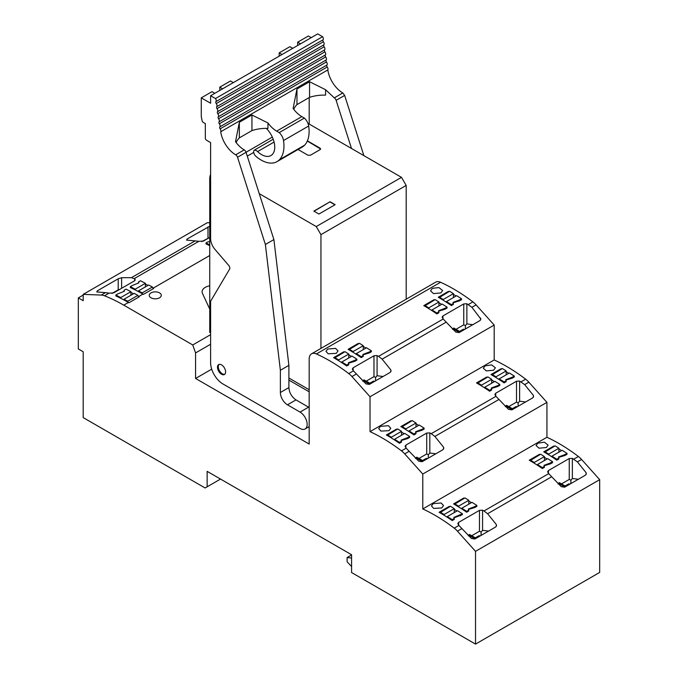 <?xml version="1.0" encoding="UTF-8"?>
<svg xmlns="http://www.w3.org/2000/svg" width="678" height="678" viewBox="0 0 678 678"><rect width="100%" height="100%" fill="white"/><g stroke="black" fill="none" stroke-linecap="round" stroke-linejoin="round"><path stroke-width="1.02" d="M440.573 282.268L316.423 353.941A11.475 6.627 -120 0 0 311.558 353.823L435.708 282.141A11.475 6.627 60 0 1 440.573 282.268A172.136 99.386 60 0 1 441.446 282.658A172.136 99.386 60 0 1 442.132 282.98A172.136 99.386 60 0 1 453.09 288.684A172.136 99.386 60 0 1 466.803 297.422A172.136 99.386 60 0 1 470.456 300.057A172.136 99.386 60 0 1 472.888 301.888A17.213 9.941 60 0 1 476.109 304.88L471.913 307.304L466.871 303.761L463.76 303.922L442.946 315.94L442.107 317.211L443.209 319.016L380.587 355.179L378.51 356.374L377.078 355.603L373.976 355.764L353.162 367.773L352.323 369.044L353.424 370.858L348.738 373.561A17.213 9.941 60 0 1 351.958 376.561L370.035 396.74L370.035 431.64A172.136 99.386 60 0 1 381.68 437.657A172.136 99.386 60 0 1 395.393 446.404A172.136 99.386 60 0 1 399.045 449.039A172.136 99.386 60 0 1 401.486 450.862A17.213 9.941 60 0 1 404.698 453.862L422.784 474.041L422.784 508.941A172.136 99.386 60 0 1 434.429 514.958A172.136 99.386 60 0 1 448.141 523.704A172.136 99.386 60 0 1 451.794 526.34A172.136 99.386 60 0 1 454.226 528.162A17.213 9.941 60 0 1 457.447 531.162L475.524 551.341L475.524 644.1L351.577 572.537L351.577 554.74L207.137 471.346L207.137 486.804L205.112 487.974L83.191 417.589L83.191 351.763L78.317 348.95L78.317 297.888L83.191 295.074M475.524 644.1L599.683 572.418L599.683 479.66L581.597 459.481A17.213 9.941 60 0 0 578.376 456.489A172.136 99.386 60 0 0 575.944 454.658A172.136 99.386 60 0 0 572.291 452.023A172.136 99.386 60 0 0 558.579 443.285A172.136 99.386 60 0 0 546.934 437.268L546.934 402.359L528.848 382.18A17.213 9.941 60 0 0 525.636 379.188A172.136 99.386 60 0 0 523.196 377.358A172.136 99.386 60 0 0 519.551 374.722A172.136 99.386 60 0 0 505.839 365.984A172.136 99.386 60 0 0 494.186 359.959L494.186 325.059L476.109 304.88M209.739 222.791L207.341 222.698L83.191 294.371L83.191 300.701L78.317 297.888M311.558 353.823A11.475 6.627 -120 0 0 309.176 359.077L309.176 444.056L195.578 378.468L195.578 352.933L192.738 344.966L123.76 305.151A172.136 99.386 60 0 0 104.488 295.794L109.082 293.142L113.616 292.913L134.43 280.895L134.914 279.175L134.168 278.658L198.866 241.309L203.408 241.071L209.739 237.419M111.972 293.455L118.201 289.853L118.201 278.785L97.395 290.803L96.759 291.93L105.463 292.659L101.276 295.074A17.213 9.941 60 0 1 104.488 295.794M101.276 295.074L83.191 294.371M316.423 353.941A172.136 99.386 60 0 1 317.296 354.34A172.136 99.386 60 0 1 317.982 354.662A172.136 99.386 60 0 1 328.94 360.357A172.136 99.386 60 0 1 342.653 369.103A172.136 99.386 60 0 1 346.305 371.739A172.136 99.386 60 0 1 348.738 373.561M309.176 391.816L288.896 380.104M145.389 286.887L145.389 283.319L140.516 280.768L138.49 281.938L138.837 282.904L132.363 285.472L130.337 286.65L130.337 287.582A172.136 99.386 60 0 1 135.202 289.921A172.136 99.386 60 0 1 138.448 291.608A172.136 99.386 60 0 1 142.66 293.947A172.136 99.386 60 0 1 142.914 294.091L143.431 294.388L153.626 288.514L153.101 288.209A172.136 99.386 60 0 0 152.847 288.065M130.905 295.252L130.905 291.676L126.032 289.133L124.006 290.303L124.345 291.26L117.879 293.837L115.853 295.006L115.853 295.947A172.136 99.386 60 0 1 120.718 298.286A172.136 99.386 60 0 1 123.964 299.973A172.136 99.386 60 0 1 128.176 302.312A172.136 99.386 60 0 1 128.43 302.456L128.947 302.752L139.143 296.879L138.609 296.574A172.136 99.386 60 0 0 138.363 296.43M192.738 344.966L210.383 334.779L210.604 335.39M151.008 292.888A6.026 3.475 180 0 1 157.576 292.133A6.026 3.475 180 0 1 161.296 295.345A6.026 3.475 180 0 1 159.525 297.803A6.026 3.475 180 0 1 152.965 298.557A6.026 3.475 180 0 1 149.245 295.345A6.026 3.475 180 0 1 151.008 292.888M209.739 309.058A10.899 6.297 180 0 1 209.595 308.77L202.476 293.438A10.899 6.297 180 0 1 202.103 291.803A10.899 6.297 180 0 1 209.739 285.802M327.737 349.026L325.965 351.365L328.245 353.806L336.254 353.365L338.017 350.95L335.644 348.39L327.72 349.034M363.222 356.45L361.196 357.62A172.136 99.386 -120 0 0 356.323 354.34A172.136 99.386 -120 0 0 353.077 352.28A172.136 99.386 -120 0 0 348.865 349.755A172.136 99.386 -120 0 0 348.085 349.306L358.272 343.424L358.272 344.009M358.781 343.712A172.136 99.386 -120 0 0 358.272 343.424M365.917 348.077A172.136 99.386 -120 0 0 363.264 346.399M369.349 352.916L369.349 351.975L371.375 350.806L371.375 351.746L369.349 352.916L362.933 354.865M354.865 361.272L354.865 360.34L356.891 359.171L356.891 360.103L354.865 361.272L348.45 363.222M346.712 365.984L346.712 365.044L348.738 363.874L348.738 364.798L346.712 365.984A172.136 99.386 -120 0 0 341.839 362.705A172.136 99.386 -120 0 0 338.593 360.637A172.136 99.386 -120 0 0 334.381 358.111A172.136 99.386 -120 0 0 333.601 357.662L343.788 351.789A172.136 99.386 -120 0 1 344.297 352.077M351.433 356.442A172.136 99.386 -120 0 0 348.78 354.764M433.539 293.599L440.87 292.921L442.632 290.506L438.886 287.574L433.013 288.252L431.767 288.972L430.581 290.921L433.539 293.599M448.929 291.667A172.136 99.386 -120 0 0 448.421 291.379L438.242 297.252A172.136 99.386 -120 0 1 439.022 297.701L449.641 291.26L453.413 293.633L453.413 297.557M456.065 296.023A172.136 99.386 -120 0 0 453.413 294.345M459.498 300.863L459.498 299.93L461.532 298.761L461.532 299.693L459.498 300.863L453.082 302.812M451.345 305.575L451.345 304.634L453.379 303.464L453.379 304.405L451.345 305.575A172.136 99.386 -120 0 0 446.48 302.295A172.136 99.386 -120 0 0 443.234 300.227A172.136 99.386 -120 0 0 439.022 297.701M436.861 313.939L436.861 312.999L438.886 311.829L438.886 312.753L436.861 313.931A172.136 99.386 -120 0 0 431.996 310.651A172.136 99.386 -120 0 0 428.75 308.592A172.136 99.386 -120 0 0 424.538 306.066A172.136 99.386 -120 0 0 423.758 305.617L433.937 299.735L433.937 300.32M434.445 300.032A172.136 99.386 -120 0 0 433.937 299.735M441.581 304.388A172.136 99.386 -120 0 0 438.929 302.71M445.014 309.227L445.014 308.287L447.048 307.117L447.048 308.058L445.014 309.227L438.598 311.177M494.186 325.059L370.035 396.74M471.913 307.304L480.829 319.058L479.99 320.55L459.175 332.567L455.76 332.059L443.209 319.016M378.51 356.374L382.129 359.137L390.833 369.925L391.045 370.891L390.206 372.383L369.391 384.401L365.976 383.892L353.424 370.858M494.186 359.959L370.035 431.64M508.754 406.597L516.509 402.13L516.509 381.222L495.694 393.24L494.847 394.511L495.957 396.316L493.635 397.664L431.25 433.674L429.827 432.903L426.716 433.064L405.902 445.082L405.063 446.344L406.173 448.158L401.486 450.862M516.509 381.222L519.611 381.07L524.662 384.604L533.366 395.393L533.578 396.359L532.73 397.85L511.924 409.868L508.508 409.359L495.957 396.316M388.994 430.666L390.757 428.25L388.392 425.691L380.477 426.335L378.714 428.666L380.994 431.106L388.994 430.666M404.173 433.742A172.136 99.386 -120 0 0 401.52 432.064M407.605 438.573L407.605 437.641L409.639 436.471L409.639 437.403L407.605 438.573L401.19 440.53M399.452 443.285L399.452 442.344L401.478 441.175L401.478 442.098L399.452 443.285A172.136 99.386 -120 0 0 394.588 440.005A172.136 99.386 -120 0 0 391.342 437.937A172.136 99.386 -120 0 0 387.13 435.412A172.136 99.386 -120 0 0 386.35 434.971L396.528 429.089A172.136 99.386 -120 0 1 397.037 429.377M413.936 434.92L413.936 433.988L415.97 432.818L415.97 433.734L413.936 434.92A172.136 99.386 -120 0 0 409.071 431.64A172.136 99.386 -120 0 0 405.825 429.581A172.136 99.386 -120 0 0 401.613 427.055A172.136 99.386 -120 0 0 400.834 426.606L411.021 420.724L411.021 421.309M411.521 421.013A172.136 99.386 -120 0 0 411.012 420.724M418.657 425.377A172.136 99.386 -120 0 0 416.004 423.699M422.089 430.216L422.089 429.276L424.123 428.106L424.123 429.047L422.089 430.216L415.673 432.166M489.609 391.24L489.609 390.299L491.635 389.13L491.635 390.053L489.609 391.231A172.136 99.386 -120 0 0 484.736 387.952A172.136 99.386 -120 0 0 481.49 385.892A172.136 99.386 -120 0 0 477.278 383.367A172.136 99.386 -120 0 0 476.498 382.917L486.685 377.036L486.685 377.621M487.194 377.332A172.136 99.386 -120 0 0 486.685 377.036M494.33 381.689A172.136 99.386 -120 0 0 491.677 380.011M497.762 386.528L497.762 385.596L499.788 384.418L499.788 385.358L497.762 386.528L491.347 388.477M504.093 382.875L504.093 381.934L506.119 380.765L506.119 381.706L504.093 382.875A172.136 99.386 -120 0 0 499.22 379.595A172.136 99.386 -120 0 0 495.974 377.527A172.136 99.386 -120 0 0 491.762 375.002A172.136 99.386 -120 0 0 490.982 374.553L501.169 368.679L501.169 369.256M501.678 368.968A172.136 99.386 -120 0 0 501.169 368.679M508.814 373.324A172.136 99.386 -120 0 0 506.161 371.654M512.246 378.163L512.246 377.231L514.271 376.061L514.271 376.993L512.246 378.163L505.83 380.121M485.092 365.891L483.321 368.222L486.287 370.9L493.618 370.222L495.381 367.807L491.635 364.874L485.092 365.891M546.934 402.359L422.784 474.041M431.25 433.674L434.878 436.437L443.573 447.226L443.785 448.2L442.946 449.684L422.131 461.701L418.716 461.193L406.173 448.158M546.934 437.268L422.784 508.941M561.503 483.906L569.249 479.431L569.249 458.523L548.434 470.54L547.595 471.812L548.697 473.625L483.999 510.975L482.567 510.203L479.465 510.365L458.65 522.382L457.811 523.645L458.913 525.458L454.226 528.162M569.249 458.523L572.359 458.37L577.402 461.904L586.106 472.693L586.317 473.659L585.478 475.151L564.664 487.168L561.248 486.66L548.697 473.625M441.742 507.966L443.505 505.551L441.132 502.991L433.217 503.635L431.454 505.966L433.734 508.407L441.742 507.966M456.921 511.043A172.136 99.386 -120 0 0 454.268 509.364M462.379 514.704L453.938 517.831M454.226 519.416L452.201 520.585A172.136 99.386 -120 0 0 447.327 517.306A172.136 99.386 -120 0 0 444.082 515.246A172.136 99.386 -120 0 0 439.869 512.712A172.136 99.386 -120 0 0 439.09 512.271L449.277 506.39A172.136 99.386 -120 0 1 449.785 506.678M466.684 512.229L466.684 511.288L468.71 510.119L468.71 511.034L466.684 512.221A172.136 99.386 -120 0 0 461.811 508.941A172.136 99.386 -120 0 0 458.565 506.881A172.136 99.386 -120 0 0 454.353 504.356A172.136 99.386 -120 0 0 453.574 503.907L463.76 498.025L463.76 498.61M464.269 498.313A172.136 99.386 -120 0 0 463.76 498.025M471.405 502.678A172.136 99.386 -120 0 0 468.752 501M474.837 507.517L474.837 506.576L476.863 505.407L476.863 506.347L474.837 507.517L468.422 509.466M542.349 468.54L542.349 467.6L544.375 466.43L544.375 467.354L542.349 468.54A172.136 99.386 -120 0 0 537.485 465.252A172.136 99.386 -120 0 0 534.239 463.193A172.136 99.386 -120 0 0 530.027 460.667A172.136 99.386 -120 0 0 529.247 460.218L539.425 454.336L539.425 454.921M539.934 454.633A172.136 99.386 -120 0 0 539.425 454.336M547.07 458.989A172.136 99.386 -120 0 0 544.417 457.311M550.502 463.828L550.502 462.896L552.536 461.718L552.536 462.659L550.502 463.828L544.087 465.778M556.833 460.176L556.833 459.235L558.867 458.065L558.867 458.989L556.833 460.176A172.136 99.386 -120 0 0 551.968 456.896A172.136 99.386 -120 0 0 548.722 454.828A172.136 99.386 -120 0 0 544.51 452.302A172.136 99.386 -120 0 0 543.731 451.853L553.909 445.98L553.909 446.565M554.418 446.268A172.136 99.386 -120 0 0 553.909 445.98M561.553 450.633A172.136 99.386 -120 0 0 558.901 448.955M564.986 455.463L564.986 454.531L567.02 453.362L567.02 454.294L564.986 455.463L558.57 457.413M537.832 443.192L536.069 445.522L539.027 448.2L546.358 447.522L548.121 445.107L544.375 442.175L537.832 443.192M599.683 479.66L475.524 551.341M483.999 510.975L487.618 513.738L496.321 524.526L496.533 525.501L495.694 526.984L474.88 539.002L471.464 538.493L458.913 525.458M198.866 241.309L186.552 240.088L187.179 238.961L209.739 226.223M118.201 278.785L121.616 277.717L131.43 277.666L134.168 278.658M145.389 284.04A172.136 99.386 60 0 1 145.389 284.048A172.136 99.386 60 0 1 147.99 285.387M209.739 241.936L208.027 241.792L206.002 242.961L206.002 243.902A172.136 99.386 60 0 1 209.739 245.673M135.269 279.828L134.914 279.175L134.914 280.539M130.905 292.404L130.905 292.404A172.136 99.386 60 0 1 133.507 293.752M220.528 479.075L207.137 486.804M105.463 292.659L109.082 293.142M195.578 352.933L210.604 344.255M452.54 329.347L453.777 328.008L460.421 331.847M466.871 303.761L466.871 323.906L465.396 325.576L463.76 324.83L456.014 329.296M480.617 319.914L480.617 318.092M466.871 323.906L472.871 324.66M362.755 381.189L363.993 379.849L370.637 383.68M377.078 355.603L377.078 375.739L375.612 377.409L373.976 376.663L366.23 381.138M390.833 371.747L390.833 369.925M377.078 375.739L383.087 376.493M343.788 352.374L343.788 351.789M448.421 291.379L448.421 291.955M505.288 406.656L506.525 405.308L513.17 409.148M516.509 402.13L518.145 402.876L519.611 401.207L519.611 381.07M533.366 397.215L533.366 395.393M519.611 401.207L525.62 401.961M415.495 458.489L416.733 457.15L423.377 460.981M429.827 432.903L429.827 453.04L428.36 454.718L426.716 453.963L418.97 458.438M443.573 449.048L443.573 447.226M429.827 453.04L435.827 453.794M396.528 429.674L396.528 429.089M558.028 483.956L559.265 482.609L565.91 486.448M569.249 479.431L570.884 480.177L572.359 478.507L572.359 458.37M586.106 474.515L586.106 472.693M572.359 478.507L578.359 479.261M468.244 535.79L469.481 534.45L476.125 538.281M482.567 510.203L482.567 530.34L481.1 532.018L479.465 531.264L471.719 535.739M496.321 526.348L496.321 524.526M482.567 530.34L488.575 531.094M449.277 506.975L449.277 506.39M351.577 554.968L347.111 557.545L347.111 561.765L351.577 566.528M347.111 557.545L351.577 558.062M201.756 241.614L209.502 237.554M121.616 288.294L121.616 277.717M118.201 289.853L119.718 289.396M219.104 364.408A5.738 3.314 -120 0 0 218.299 366.756A5.738 3.314 -120 0 0 220.536 372.239A5.738 3.314 -120 0 0 224.791 374.248M459.404 332.432L452.768 328.593M463.311 330.178L463.311 329.245L459.616 331.381M463.311 329.245L464.498 329.491M465.345 329L465.396 325.576M369.62 384.265L362.976 380.434M373.527 382.011L373.527 381.087L369.832 383.223M373.527 381.087L374.705 381.333M375.561 380.841L375.612 377.409M512.153 409.732L505.508 405.893M516.06 407.478L516.06 406.546L512.365 408.681M516.06 406.546L517.238 406.792M518.094 406.3L518.145 402.876M422.369 461.565L415.724 457.735M426.276 459.311L426.276 458.387L422.572 460.523M426.276 458.387L427.454 458.633M428.301 458.142L428.36 454.718M564.893 487.033L558.257 483.194M568.8 484.778L568.8 483.846L565.105 485.982M568.8 483.846L569.986 484.092M570.834 483.6L570.884 480.177M475.109 538.874L468.464 535.035M479.015 536.612L479.015 535.688L475.32 537.824M479.015 535.688L480.194 535.934M481.049 535.442L481.1 532.018M211.714 369.154L195.578 378.468M206.002 242.961L209.739 244.919M135.202 289.921L135.202 289.201L145.389 283.319M130.337 286.65L135.202 289.201M138.49 282.87L138.49 281.938M153.143 288.794L152.406 286.997L142.219 292.871L142.66 293.947M138.448 291.608L138.448 290.896L142.219 292.871M152.406 286.997L148.635 285.014L138.448 290.896M120.718 298.286L120.718 297.557L130.905 291.676M115.853 295.006L120.718 297.557M124.006 291.235L124.006 290.303M138.659 297.159L137.922 295.354L127.735 301.235L128.176 302.312M123.964 299.973L123.964 299.261L127.735 301.235M137.922 295.354L134.151 293.379L123.964 299.261M446.48 302.295L446.48 301.566L456.658 295.684L461.532 298.761M459.498 299.93L453.031 302.388L453.379 303.464M451.345 304.634L446.48 301.566M439.454 297.134L443.234 299.515L453.413 293.633M443.234 299.515L443.234 300.227M431.996 310.651L431.996 309.931L442.175 304.049L447.048 307.117M445.014 308.287L438.547 310.753L438.886 311.829M436.861 312.999L431.996 309.931M424.538 306.066L435.157 299.617L438.929 301.998L438.929 305.922M424.97 305.498L428.75 307.88L438.929 301.998M428.75 307.88L428.75 308.592M356.323 354.34L356.323 353.611L366.51 347.738L371.375 350.806M361.196 357.62L361.196 356.687L363.222 355.518L362.883 354.441L369.349 351.975M361.196 356.687L356.323 353.611M363.222 356.433L363.222 355.518M348.865 349.755L359.493 343.305L363.264 345.687L363.264 349.611M349.306 349.187L353.077 351.568L363.264 345.687M353.077 351.568L353.077 352.28M341.839 362.705L341.839 361.976L352.026 356.094L356.891 359.171M354.865 360.34L348.39 362.798L348.738 363.874M346.712 365.044L341.839 361.976M334.381 358.111L345.009 351.67L348.78 354.052L348.78 357.967M334.822 357.543L338.593 359.925L348.78 354.052M338.593 359.925L338.593 360.637M499.22 379.595L499.22 378.866L509.407 372.985L514.271 376.061M512.246 377.231L505.771 379.688L506.119 380.765M504.093 381.934L499.22 378.866M491.762 375.002L502.39 368.561L506.161 370.934L506.161 374.858M492.203 374.434L495.974 376.815L506.161 370.934M495.974 376.815L495.974 377.527M484.736 387.952L484.736 387.231L494.923 381.35L499.788 384.418M497.762 385.596L491.287 388.053L491.635 389.13M489.609 390.299L484.736 387.231M477.278 383.367L487.897 376.917L491.677 379.299L491.677 383.223M477.719 382.799L481.49 385.18L491.677 379.299M481.49 385.18L481.49 385.892M409.071 431.64L409.071 430.911L419.25 425.038L424.123 428.106M422.089 429.276L415.622 431.742L415.97 432.818M413.936 433.988L409.071 430.911M401.613 427.055L412.232 420.606L416.004 422.987L416.004 426.911M402.046 426.487L405.825 428.869L416.004 422.987M405.825 428.869L405.825 429.581M394.588 440.005L394.588 439.276L404.766 433.395L409.639 436.471M407.605 437.641L401.139 440.098L401.478 441.175M399.452 442.353L394.588 439.276M387.13 435.412L397.749 428.971L401.52 431.352L401.52 435.268M387.562 434.844L391.342 437.225L401.52 431.352M391.342 437.225L391.342 437.937M551.968 456.896L551.968 456.167L562.147 450.285L567.02 453.362M564.986 454.531L558.519 456.989L558.867 458.065M556.833 459.235L551.968 456.167M544.51 452.302L555.129 445.861L558.901 448.243L558.901 452.158M544.942 451.734L548.722 454.116L558.901 448.243M548.722 454.116L548.722 454.828M537.485 465.252L537.485 464.532L547.663 458.65L552.536 461.718M550.502 462.896L544.036 465.354L544.375 466.43M542.349 467.6L537.485 464.532M530.027 460.667L540.646 454.218L544.417 456.599L544.417 460.523M530.459 460.099L534.239 462.481L544.417 456.599M534.239 462.481L534.239 463.193M461.811 508.941L461.811 508.212L471.998 502.339L476.863 505.407M474.837 506.576L468.371 509.042L468.71 510.119M466.684 511.288L461.811 508.212M454.353 504.356L464.981 497.906L468.752 500.288L468.752 504.212M454.794 503.788L458.565 506.169L468.752 500.288M458.565 506.169L458.565 506.881M447.327 517.306L447.327 516.577L457.514 510.695L462.379 513.771L453.887 517.407L454.226 518.475L452.201 519.653L447.327 516.577M454.226 519.399L454.226 518.475M452.201 520.585L452.201 519.653M462.379 514.712L462.379 513.771M460.354 515.873L460.354 514.941M439.869 512.721L450.497 506.271L454.268 508.653L454.268 512.568M440.31 512.153L444.082 514.526L454.268 508.653M444.082 514.526L444.082 515.246M210.604 174.356A17.213 9.941 60 0 0 209.739 179.06L209.739 332.322L210.604 332.822M320.948 348.399L320.948 234.647L316.245 226.562L401.486 177.348L307.948 123.337M259.25 193.654L316.245 226.562M309.176 389.731L288.896 378.019M253.733 152.406L247.275 156.135M320.948 234.647L406.19 185.433L401.486 177.348M406.19 185.433L406.19 299.184M330.076 201.747L313.846 211.121L318.914 214.045L335.144 204.68L330.076 201.747L314.05 211.239M307.405 140.855L320.135 148.202L320.635 148.906L320.135 149.609L310.397 155.228L307.965 155.228L298.04 149.499M334.94 204.798L330.076 201.985M307.32 141.041L320.626 149.024M351.501 148.49L336.135 100.319A2.873 1.653 -120 0 0 334.279 97.878L325.576 89.708L325.576 95.123A28.688 16.56 180 0 0 309.558 97.352L296.964 104.615A28.688 16.56 -0 0 0 293.769 109.319M309.193 97.556L309.193 124.066M297.667 45.477L297.667 42.197L308.38 36.01L311.227 37.646M322.584 36.714L215.468 98.547L210.604 95.742L317.719 33.9L322.584 36.714A2.483 1.432 60 0 1 323.067 39.807A1.593 0.924 60 0 0 323.355 41.756A2.483 1.432 60 0 1 323.847 44.85A1.593 0.924 60 0 0 324.135 46.799A2.483 1.432 60 0 1 324.618 49.892A1.593 0.924 60 0 0 324.906 51.85A2.483 1.432 60 0 1 325.389 54.943A1.593 0.924 60 0 0 325.677 56.893A2.483 1.432 60 0 1 326.169 59.986A1.593 0.924 60 0 0 326.457 61.944A2.483 1.432 60 0 1 326.94 65.029A1.593 0.924 60 0 0 327.228 66.986A2.483 1.432 60 0 1 328.008 69.122A2.483 1.432 60 0 1 327.813 69.936A21.51 12.424 60 0 0 342.797 92.954L344.653 95.403L363.866 155.626M276.666 131.134L301.82 116.616L304.371 118.091L279.217 132.608L276.666 131.134A21.51 12.424 60 0 1 267.963 122.972L251.945 114.997L251.945 130.608L239.351 137.88A28.688 16.56 -0 0 0 236.156 142.583M327.228 66.986L220.121 128.828A2.483 1.432 60 0 1 220.901 130.964A2.483 1.432 60 0 1 220.706 131.778A21.51 12.424 60 0 0 235.69 154.796L244.207 149.872A21.51 12.424 60 0 1 235.503 141.71L239.351 122.269L251.945 114.997M220.706 131.778L327.813 69.936M325.576 89.708L309.558 81.733L309.558 97.352M301.82 116.616A21.51 12.424 60 0 1 293.116 108.446L296.964 89.004L309.558 81.733M267.963 122.972L267.963 128.388A28.688 16.56 -0 0 0 251.945 130.608M309.176 426.615L305.075 428.979A10.043 5.797 -120 0 1 300.057 428.479L223.571 384.324A17.501 10.102 -120 0 1 210.604 363.264L210.604 301.244L229.613 269.098A2.873 1.653 -120 0 0 228.732 265.437L215.036 249.479A11.475 6.627 -120 0 1 210.604 238.571L210.604 142.592L206.544 140.244A1.72 0.992 60 0 1 205.332 138.143L205.332 123.616L203.29 122.438A1.72 0.992 -120 0 1 202.12 120.718L201.273 116.591L201.273 97.852L210.604 103.234L210.604 95.742M297.667 42.197L300.507 43.833M215.468 98.547A2.483 1.432 60 0 1 215.96 101.641L323.067 39.807M215.96 101.641A1.593 0.924 60 0 0 216.248 103.598L323.355 41.756M216.248 103.598A2.483 1.432 60 0 1 216.731 106.692L323.847 44.85M216.731 106.692A1.593 0.924 60 0 0 217.019 108.641L324.135 46.799M217.019 108.641A2.483 1.432 60 0 1 217.511 111.734L324.618 49.892M217.511 111.734A1.593 0.924 60 0 0 217.799 113.692L324.906 51.85M217.799 113.692A2.483 1.432 60 0 1 218.282 116.777L325.389 54.943M218.282 116.777A1.593 0.924 60 0 0 218.57 118.735L325.677 56.893M218.57 118.735A2.483 1.432 60 0 1 219.053 121.828L326.169 59.986M219.053 121.828A1.593 0.924 60 0 0 219.341 123.777L326.457 61.944M219.341 123.777A2.483 1.432 60 0 1 219.833 126.871L326.94 65.029M220.121 128.828A1.593 0.924 60 0 1 219.833 126.871M266.327 128.362A18.196 10.509 60 0 1 274.743 147.168A18.196 10.509 60 0 1 274.005 151.711A18.552 10.712 60 0 1 270.92 155.567A18.552 10.712 60 0 1 257.598 151.575L274.082 142.058M279.217 132.608A8.611 4.966 60 0 1 282.234 136.625A8.611 4.966 60 0 1 283.523 140.541A34.425 19.874 60 0 1 283.955 146.033A34.425 19.874 60 0 1 279.48 159.686A31.764 18.34 60 0 1 277.022 161.627A31.764 18.34 60 0 1 255.886 156.304A4.051 2.339 60 0 1 253.691 151.813A4.051 2.339 60 0 1 254.225 150.202A5.424 3.127 60 0 1 257.598 151.575M239.351 122.269L239.351 137.88M244.207 149.872A2.873 1.653 60 0 1 246.063 152.321L273.895 239.571L288.896 365.349L288.896 387.604C289.311 392.825 291.684 396.927 295.989 399.901L308.575 407.164A10.043 5.797 60 0 1 309.176 407.546M235.69 154.796A2.873 1.653 60 0 1 237.537 157.245L265.378 244.487L273.895 239.571M296.964 89.004L296.964 104.615M277.022 161.627L302.185 147.109A31.764 18.34 -120 0 0 304.634 145.16A34.425 19.874 -120 0 0 309.109 131.507A34.425 19.874 -120 0 0 308.676 126.015A8.611 4.966 -120 0 0 307.388 122.108A8.611 4.966 -120 0 0 304.371 118.091M279.175 56.155L279.175 52.876L282.014 54.511M233.325 82.623L230.486 80.987L219.774 87.165L219.774 90.445M279.175 52.876L289.887 46.689L292.726 48.324M222.613 88.81L219.774 87.165M254.225 150.202L273.209 139.236M265.378 244.487L280.37 370.264L288.896 365.349M280.37 370.264L280.37 392.52A10.043 5.797 -120 0 0 280.378 392.909A10.043 5.797 -120 0 0 287.472 404.817L300.049 412.08L308.575 407.164M305.075 428.979A10.043 5.797 -120 0 0 306.617 420.928A10.043 5.797 -120 0 0 300.049 412.08M225.596 371.908A5.738 3.314 -120 0 0 223.096 366.137A5.738 3.314 -120 0 0 218.672 364.594A5.738 3.314 -120 0 0 217.485 367.222A5.738 3.314 -120 0 0 219.994 372.993A5.738 3.314 -120 0 0 224.41 374.536A5.738 3.314 -120 0 0 225.596 371.908M214.824 93.301L211.985 91.666L201.273 97.852M209.739 255.513L153.101 288.209M142.914 294.091L138.609 296.574M128.43 302.456L123.76 305.151M472.888 301.888L468.295 304.532M382.129 359.137L445.946 322.296M351.958 376.561L356.162 374.129M525.636 379.188L521.043 381.841M528.848 382.18L524.662 384.604M434.878 436.437L498.694 399.596M404.698 453.862L408.91 451.429M578.376 456.489L573.783 459.142M581.597 459.481L577.402 461.904M487.618 513.738L551.434 476.897M457.447 531.162L461.65 528.73M195.247 240.817L131.43 277.666M442.946 318.719L442.946 315.94M463.76 324.83L463.76 303.922M353.162 370.561L353.162 367.773M373.976 376.663L373.976 355.764M495.694 396.02L495.694 393.24M405.902 447.861L405.902 445.082M426.716 453.963L426.716 433.064M548.434 473.32L548.434 470.54M458.65 525.162L458.65 522.382M479.465 531.264L479.465 510.365M187.179 240.215L187.179 238.961M207.993 238.012L207.993 226.944M97.395 292.049L97.395 290.803M336.135 100.319L344.653 95.403M334.279 97.878L342.797 92.954M237.537 157.245L246.063 152.321M283.523 140.541L308.676 126.015M279.48 159.686L304.634 145.16M280.37 392.52L288.896 387.604M295.989 399.901L287.472 404.817M272.327 137.1L246.046 152.279"/></g></svg>
